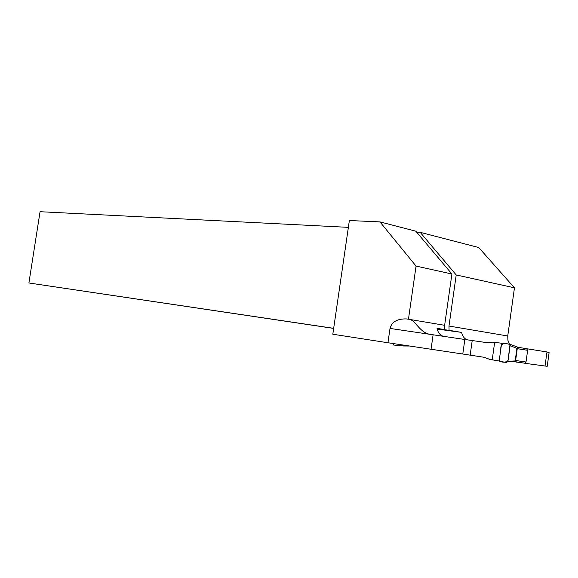 <?xml version="1.0" encoding="UTF-8"?>
<svg xmlns="http://www.w3.org/2000/svg" width="578" height="578" viewBox="0 0 578 578"><rect width="100%" height="100%" fill="white"/><g stroke="black" fill="none" stroke-linecap="round" stroke-linejoin="round"><path stroke-width="0.87" d="M379.956 221.887L416.059 266.082L408.465 319.179L406.348 318.919C397.173 318.731 391.732 321.903 390.005 328.434L387.954 342.754L332.812 334.229L349.365 220.536L379.956 221.887L415.849 231.207L451.909 274.001L416.059 266.082M431.044 349.249L462.79 354.018L464.835 339.488L433.103 334.785L431.044 349.249L387.954 342.754M407.237 319.02L444.634 325.298L444.699 329.597L437.04 328.333C437.849 332.343 439.865 334.987 443.073 336.266M524.781 363.287L547.214 366.293L549.1 352.631L546.983 351.951L545.018 366.192M408.465 319.179L409.686 319.403C415.64 320.537 420.098 333.405 430.863 334.452L433.103 334.785M526.869 348.751L546.983 351.951M348.375 227.356L40.055 211.707L28.9 282.982L333.665 328.405M420.17 232.327L456.215 274.955L514.456 287.822L478.743 247.536L420.17 232.327L416.637 232.146M333.672 328.326L28.9 282.982M444.634 325.298L451.909 274.001M437.113 328.701L449.055 330.32L448.983 326.035L507.744 335.984L507.903 340.29L509.529 344.105L492.232 342.154L486.235 342.552L464.835 339.488M437.192 329.07L461.627 332.393L449.055 330.32M444.699 329.597L437.084 328.571M466.728 339.756C464.033 338.311 462.328 335.854 461.627 332.393M456.215 274.955L448.983 326.035M507.744 335.984L514.456 287.822M527.635 350.304L526.572 348.664L518.69 347.407L517.259 348.671L515.619 360.506L516.349 361.987L525.062 363.237L526.009 362.009L527.635 350.304L516.884 348.613L517.736 347.183L518.184 347.306L509.536 344.105L510.128 345.593L517.339 348.592M516.364 362.016L525.062 363.237M516.638 362.146L515.944 362.088L515.229 360.918L507.932 361.329L506.451 362.63L499.161 361.004L500.815 349.155C500.353 342.407 505.743 342.992 509.977 344.618L508.055 360.484C505.801 362.55 502.831 362.731 499.161 361.004L489.812 359.429L484.169 357.298L470.16 355.152L472.212 340.536M462.79 354.018L470.16 355.152M405.929 345.463L401.883 345.861L402.021 344.878M401.883 345.861L393.618 345.037L392.78 343.484M492.203 359.899L494.652 342.393M507.932 361.329L510.128 345.593M518.632 347.4L518.184 347.306M515.67 360.607L515.229 360.918L515.236 360.448L516.884 348.613M499.161 361.004L501.625 343.361M399.81 345.557L399.954 344.56M430.863 334.452L390.005 328.434M515.236 360.448L526.009 362.009M409.73 346.034L403.473 345.998M403.552 345.984L409.643 346.027M409.686 319.403L406.348 318.919M507.773 361.857L515.525 361.416L516.342 361.973"/></g></svg>
